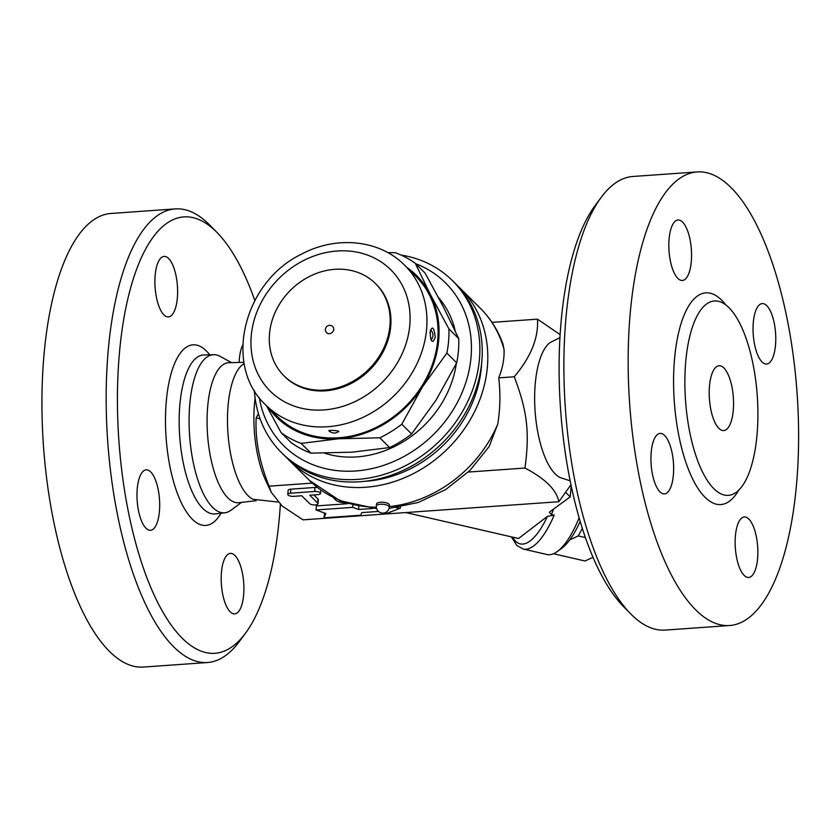 <?xml version="1.0" encoding="UTF-8"?>
<svg xmlns="http://www.w3.org/2000/svg" width="839" height="839" viewBox="0 0 839 839"><rect width="100%" height="100%" fill="white"/><g stroke="black" fill="none" stroke-linecap="round" stroke-linejoin="round"><path stroke-width="1.26" d="M744.13 575.386A30.319 11.19 -94.1 0 1 735.132 541.994A30.319 11.19 -94.1 0 1 744.35 516.981A30.319 11.19 -94.1 0 1 757.648 546.43A30.319 11.19 -94.1 0 1 748.64 577.463A30.319 11.19 -94.1 0 1 744.13 575.386M601.112 197.48L594.914 205.88A218.717 80.712 85.9 0 0 560.882 324.274A218.717 80.712 85.9 0 0 623.293 606.345L630.613 613.802A227.379 83.91 -94.1 0 1 565.738 320.55A227.379 83.91 -94.1 0 1 601.112 197.48A227.379 83.91 -94.1 0 1 633.026 176.473L697.272 171.922A227.379 83.91 -94.1 0 1 797.05 392.799A227.379 83.91 -94.1 0 1 729.416 625.537A227.379 83.91 -94.1 0 1 629.984 315.999A227.379 83.91 -94.1 0 1 697.272 171.922M775.53 344.839A30.319 11.19 -94.1 0 1 766.552 364.053A30.319 11.19 -94.1 0 1 753.254 334.604A30.319 11.19 -94.1 0 1 762.273 303.571A30.319 11.19 -94.1 0 1 775.53 344.839M682.568 222.073A30.319 11.19 -94.1 0 1 691.567 255.465A30.319 11.19 -94.1 0 1 682.348 280.478A30.319 11.19 -94.1 0 1 669.04 251.029A30.319 11.19 -94.1 0 1 678.059 219.996A30.319 11.19 -94.1 0 1 682.568 222.073M651.169 452.62A30.319 11.19 -94.1 0 1 660.136 433.406A30.319 11.19 -94.1 0 1 673.444 462.855A30.319 11.19 -94.1 0 1 664.425 493.888A30.319 11.19 -94.1 0 1 651.169 452.62M729.416 625.537L665.18 630.089A227.379 83.91 -94.1 0 1 630.613 613.802M685.652 362.7A97.45 35.962 -94.1 0 1 714.492 300.96A97.45 35.962 -94.1 0 1 757.25 395.62A97.45 35.962 -94.1 0 1 728.262 495.367A97.45 35.962 -94.1 0 1 685.652 362.7M570.09 480.81L560.022 477.506A69.291 25.569 -94.1 0 1 535.198 384.335A69.291 25.569 -94.1 0 1 550.447 342.364L559.938 337.666M709.469 386.339A32.48 11.987 -94.1 0 1 719.086 365.762A32.48 11.987 -94.1 0 1 733.338 397.308A32.48 11.987 -94.1 0 1 723.669 430.564A32.48 11.987 -94.1 0 1 709.469 386.339M570.898 484.795L558.889 501.712C556.519 489.861 545.214 478.639 524.962 468.047C529.808 432.515 527.291 411.037 514.255 376.774C530.93 356.932 538.669 337.729 537.463 319.156L560.127 334.614M558.889 501.712L303.005 519.844L282.114 506.001L271.301 492.336L269.088 486.18C259.356 461.89 255.056 439.07 256.178 417.707L258.464 413.774M571.139 485.949L570.226 496.898L565.832 492.545M570.226 496.898L550.09 511.612L549.388 512.43L551.412 514.496L553.73 508.958M551.412 514.496L554.18 515.136L547.427 516.363A69.291 23.87 103 0 1 512.755 537.191M579.078 517.894A73.622 25.369 103 0 1 557.211 551.601A73.622 25.369 103 0 1 546.986 554.516L523.211 549.031A73.622 25.369 -77 0 0 554.18 515.136M557.211 551.601L561.543 548.465A69.291 23.87 -77 0 0 580.127 521.459M555.208 552.891L554.621 554.002A71.462 24.625 103 0 1 553.719 553.646M582.266 528.402A71.462 24.625 103 0 1 578.218 535.922L569.796 539.844M554.621 554.002L585.003 561.008L592.953 557.337M578.218 535.922L585.318 537.558M405.866 512.556L518.523 538.512L547.427 516.363M255.119 398.011A69.291 25.569 85.9 0 0 254.458 404.23A69.291 25.569 85.9 0 0 265.879 480.873L271.301 492.336M278.024 502.058L252.854 499.268A69.291 25.569 -94.1 0 1 228.04 406.107A69.291 25.569 -94.1 0 1 243.279 364.126L244.18 363.539M256.147 500.705L238.748 502.708A70.182 25.904 -94.1 0 1 207.632 407.209A70.182 25.904 -94.1 0 1 228.827 362.71L243.96 362.312M241.527 502.393L230.924 510.269A79.265 29.25 -94.1 0 1 224.862 512.797A79.265 29.25 -94.1 0 1 189.719 404.933A79.265 29.25 -94.1 0 1 213.651 354.687A79.265 29.25 -94.1 0 1 220.017 356.334L231.627 362.637M280.352 504.386A218.717 80.712 -94.1 0 1 245.554 633.12A218.717 80.712 -94.1 0 1 153.705 594.127A218.717 80.712 -94.1 0 1 119.211 355.568A218.717 80.712 -94.1 0 1 217.186 232.655A218.717 80.712 -94.1 0 1 254.815 300.488M234.91 555.47A30.319 11.19 -94.1 0 1 243.908 588.863A30.319 11.19 -94.1 0 1 234.689 613.875A30.319 11.19 -94.1 0 1 230.18 611.809A30.319 11.19 -94.1 0 1 221.181 578.417A30.319 11.19 -94.1 0 1 230.4 553.394A30.319 11.19 -94.1 0 1 234.91 555.47M239.157 362.438A30.319 11.19 -94.1 0 1 239.346 359.197A30.319 11.19 -94.1 0 1 242.744 344.986M163.888 314.824A30.319 11.19 -94.1 0 1 154.89 281.432A30.319 11.19 -94.1 0 1 164.108 256.419A30.319 11.19 -94.1 0 1 168.618 258.485A30.319 11.19 -94.1 0 1 177.616 291.878A30.319 11.19 -94.1 0 1 168.398 316.901A30.319 11.19 -94.1 0 1 163.888 314.824M159.452 511.098A30.319 11.19 -94.1 0 1 150.475 530.311A30.319 11.19 -94.1 0 1 137.218 489.043A30.319 11.19 -94.1 0 1 146.185 469.83A30.319 11.19 -94.1 0 1 159.452 511.098M217.186 232.655L209.855 225.198A227.379 83.91 85.9 0 0 175.299 208.911A227.379 83.91 85.9 0 0 108 352.988A227.379 83.91 85.9 0 0 207.443 662.527A227.379 83.91 85.9 0 0 239.356 641.52L245.554 633.12M207.443 662.527L143.196 667.078A227.379 83.91 -94.1 0 1 43.764 357.54A227.379 83.91 -94.1 0 1 111.052 213.463L175.299 208.911M457.559 285.816A121.267 103.837 134.8 0 1 460.401 288.511L480.254 308.207C490.354 318.296 497.894 330.136 502.876 343.717L504.029 349.402C504.47 358.463 502.708 367.954 498.744 377.875C500.558 393.585 500.233 409.013 497.747 424.146L489.21 446.484L469.892 470.48L445.719 489.557L418.21 502.488L389.055 508.413M460.401 288.511A121.267 103.837 134.8 0 1 487.407 366.622A121.267 103.837 134.8 0 1 409.82 475.377A121.267 103.837 134.8 0 1 289.56 460.663A121.267 103.837 134.8 0 1 286.844 457.853M260.195 419.028L256.178 417.707M312.307 483.117L269.088 486.18M524.962 468.047L468.256 472.063M372.841 508.455L358.557 509.472L352.695 507.354L316.02 509.955L325.784 513.478L323.959 517.831L324.62 513.059M316.02 509.955L316.355 505.927L347.954 503.694M287.798 494.402A4.331 1.563 -175.2 0 0 293.702 496.342L301.736 495.776L309.675 503.652A4.331 1.563 -175.2 0 0 314.426 504.963A4.331 1.563 -175.2 0 0 318.002 503.725A4.331 1.563 -175.2 0 0 317.698 503.085L309.759 495.199L317.792 494.632A4.331 1.563 -175.2 0 0 320.519 493.416A4.331 1.563 -175.2 0 0 314.615 491.486L290.525 493.185A4.331 1.563 -175.2 0 0 287.798 494.402L288.134 490.375A4.331 1.563 4.8 0 1 290.86 489.168L314.95 487.459A4.331 1.563 4.8 0 1 317.572 487.585M313.859 494.916L318.044 499.058A4.331 1.563 4.8 0 1 318.338 499.708L318.002 503.725M323.959 517.831L360.634 515.23L361.735 512.619L378.473 511.433M385.856 512.356L386.884 513.374L400.297 508.203L396.081 507.668M352.883 505.141L352.695 507.354M358.798 506.536L358.557 509.472M400.402 506.997L400.297 508.203M333.293 497.632L335.789 500.107A8.663 3.125 -175.2 0 0 345.154 502.739M498.744 377.875L514.255 376.774M481.628 363.497A114.775 98.278 134.8 0 1 481.387 367.052A114.775 98.278 134.8 0 1 364.703 481.313M254.406 390.565A121.267 103.837 -45.2 0 0 281.621 452.787L284.002 455.147A121.267 103.837 -45.2 0 0 404.272 469.861A121.267 103.837 -45.2 0 0 481.848 361.106A121.267 103.837 -45.2 0 0 454.843 282.995L452.462 280.635A121.267 103.837 -45.2 0 0 401.052 255.056M281.621 452.787A121.267 103.837 -45.2 0 0 440.748 439.856A121.267 103.837 -45.2 0 0 452.462 280.635M415.609 263.666A114.775 98.278 134.8 0 1 426.516 440.915A114.775 98.278 134.8 0 1 259.282 397.665M456.343 363.581A99.61 85.295 134.8 0 1 324.651 453.207M438.461 297.52A99.61 85.295 134.8 0 1 455.262 331.09M281.17 432.746L290.997 442.499A108.273 92.71 -45.2 0 0 310.944 453.144L352.118 452.179L389.632 447.565A108.273 92.71 -45.2 0 0 411.613 433.952L435.986 400.234L456.689 362.868A108.273 92.71 -45.2 0 0 458.723 338.61L443.758 307.672L425.121 273.105L415.295 263.352L430.26 294.279L448.896 328.857A108.273 92.71 134.8 0 1 446.862 353.114L422.489 386.831L401.787 424.198A108.273 92.71 134.8 0 1 379.805 437.811L338.62 438.776L301.117 443.391A108.273 92.71 134.8 0 1 281.17 432.746L266.445 405.688M310.944 453.144L301.117 443.391M268.092 407.324A99.61 85.295 -45.2 0 0 338.62 438.776A99.61 85.295 -45.2 0 0 422.489 386.831A99.61 85.295 -45.2 0 0 430.26 294.279A99.61 85.295 -45.2 0 0 406.894 267.452M389.632 447.565L379.805 437.811M411.613 433.952L401.787 424.198M456.689 362.868L446.862 353.114M458.723 338.61L448.896 328.857M387.807 252.623L395.347 252.707A108.273 92.71 134.8 0 1 415.295 263.352M404.681 265.26L415.798 276.283A98.53 84.372 134.8 0 1 437.748 339.753A98.53 84.372 134.8 0 1 374.708 428.11A98.53 84.372 134.8 0 1 276.996 416.165L265.879 405.132A98.53 84.372 -45.2 0 0 363.591 417.077A98.53 84.372 -45.2 0 0 426.632 328.72A98.53 84.372 -45.2 0 0 404.681 265.26C379.595 239.629 336.282 235.455 301.6 254.123C243.803 281.652 222.639 365.332 265.879 405.132M435.242 337.268C433.983 327.053 432.263 325.343 430.082 332.15C430.827 342.417 432.546 344.116 435.242 337.268M430.764 329.916C433.511 333.209 433.711 336.481 431.351 339.732M338.662 431.508C335.411 433.742 332.15 433.501 328.857 430.795M375.484 283.572L376.281 284.358A64.97 55.626 134.8 0 1 390.743 326.203A64.97 55.626 134.8 0 1 349.181 384.461A64.97 55.626 134.8 0 1 284.757 376.585L283.96 375.788A64.97 55.626 134.8 0 1 290.242 290.493A64.97 55.626 134.8 0 1 375.484 283.572A64.97 55.626 134.8 0 1 389.957 325.406A64.97 55.626 134.8 0 1 348.395 383.675A64.97 55.626 134.8 0 1 283.96 375.788M329.391 333.702A4.331 3.713 134.8 0 1 326.675 332.758A4.331 4.331 0 0 1 326.654 326.633A4.331 4.331 0 0 1 332.779 326.602A4.331 3.713 134.8 0 1 333.744 329.391A4.331 3.713 134.8 0 1 329.391 333.702M537.463 319.156L491.99 322.375M389.286 507.155L389.464 505.141A6.492 2.349 -175.2 0 0 380.602 502.236A6.492 2.349 -175.2 0 0 376.512 504.05L376.344 506.064A6.492 6.492 0 0 0 383.276 513.09A6.492 6.492 0 0 0 389.286 507.155A6.492 2.349 -175.2 0 0 383.014 504.27A6.492 2.349 -175.2 0 0 376.344 506.064M738.802 490.028A106.113 39.16 -94.1 0 1 692.794 479.268A106.113 39.16 -94.1 0 1 674.441 360.12A106.113 39.16 -94.1 0 1 725.672 304.746M224.862 512.797L215.141 513.919A79.695 29.417 -94.1 0 1 179.808 405.468A79.695 29.417 -94.1 0 1 203.867 354.949L213.651 354.687M209.76 354.792A90.518 33.403 85.9 0 0 166.216 402.217A90.518 33.403 85.9 0 0 181.801 503.715A90.518 33.403 85.9 0 0 220.993 513.248M376.354 507.238A121.267 103.837 134.8 0 1 309.413 480.369L289.56 460.663M497.747 424.146A121.267 103.837 134.8 0 1 389.338 506.609M480.254 308.207A121.267 103.837 134.8 0 1 504.029 349.402M290.86 489.168L290.525 493.185M314.95 487.459L314.615 491.486M318.044 499.058L317.698 503.085M409.82 324.85A85.536 73.245 134.8 0 1 285.092 402.101A85.536 73.245 134.8 0 1 296.649 264.453A85.536 73.245 134.8 0 1 409.82 324.85M511.391 536.876L516.897 545.549L523.211 549.031M320.802 490.018L320.519 493.416M430.522 329.968L430.229 332.475C430.491 337.729 430.889 340.173 431.424 339.816L431.183 339.701M338.641 431.319L338.767 431.592C338.117 431.949 341.106 430.764 331.374 430.323L328.919 430.543M376.648 508.654L339.984 500.736L309.413 480.369"/></g></svg>

